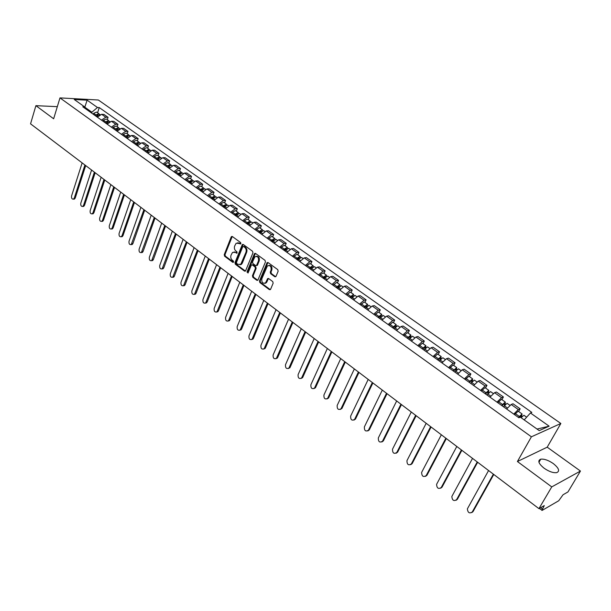 <?xml version="1.0" encoding="UTF-8"?>
<svg xmlns="http://www.w3.org/2000/svg" width="611" height="611" viewBox="0 0 611 611"><rect width="100%" height="100%" fill="white"/><g stroke="black" fill="none" stroke-linecap="round" stroke-linejoin="round"><path stroke-width="0.92" d="M240.894 243.667L240.627 242.567L232.356 236.533L231.187 236.961L224.229 254.688L224.611 256.23L232.768 262.325L233.585 262.043L233.318 260.958L232.256 260.164C230.836 258.858 230.423 257.2 231.027 255.184L232.508 252.427L235.342 252.389L237.03 253.168L236.953 251.793L235.884 251.006C234.456 249.708 234.051 248.043 234.655 246.012L236.174 243.209L240.894 243.667M553.245 463.535C548.38 460.228 544.21 458.777 540.743 459.182C537.39 460.61 538.512 463.619 544.118 468.232C548.984 471.562 553.169 473.036 556.667 472.654C560.073 471.18 558.935 468.148 553.245 463.535M274.774 276.73L276.019 276.332L278.142 271.238L277.745 269.627L268.092 262.593L267.106 262.638L259.461 280.968L259.858 282.549L269.375 289.66L270.604 289.278L273.148 283.199L272.75 281.587L268.634 278.547L267.633 278.608L265.571 282.855C262.761 283.871 261.523 282.503 261.844 278.753L267.366 265.968C270.184 264.991 271.421 266.373 271.078 270.108L270.253 272.094L270.65 273.697L274.774 276.73L275.714 276.737M531.402 436.804L517.41 461.519L551.748 486.898L538.94 508.65L30.55 123.842L35.904 105.665L53.646 118.778L59.977 97.897L531.402 436.804L560.852 423.484L98.34 100.005L59.977 97.897M252.954 252.855L252.564 251.274L243.231 244.469L242.338 244.484L234.96 262.692L235.342 264.25L244.545 271.124L245.485 271.093L252.954 252.855M255.558 253.45L265.044 260.37L265.441 261.966L257.834 280.266L256.857 280.312L252.832 277.31L252.442 275.729L255.398 268.496L255.001 266.915L252.335 264.945L251.396 264.983L248.089 272.873L246.989 272.048L254.352 253.87L255.558 253.45M551.748 486.898L580.45 471.058L567.97 491.931L563.037 494.773L558.729 500.753L542.255 510.338L539.269 508.467M580.45 471.058L547.204 447.176L560.852 423.484M538.94 508.65L544.286 505.572L541.85 510.422M57.319 106.665L35.904 105.665M101.472 120.107L105.764 117.228L101.625 114.295L97.34 117.159M101.625 114.295L103.931 114.394L108.063 117.32L107.307 119.649M105.764 117.228L108.063 117.32M117.175 126.653L117.946 124.308L113.745 121.337L111.454 121.261L107.146 124.155M111.339 127.149L115.655 124.232L117.946 124.308M127.187 133.756L127.974 131.403L123.712 128.386L121.421 128.325L117.106 131.258M121.368 134.29L125.69 131.342L127.974 131.403M137.353 140.973L138.162 138.605L133.832 135.543L131.548 135.497L127.218 138.468M131.541 141.546L135.879 138.56L138.162 138.605M147.679 148.297L148.496 145.922L144.104 142.814L141.821 142.775L137.483 145.785M141.874 148.916L146.22 145.892L148.496 145.922M158.165 155.736L158.997 153.346L154.537 150.191L152.261 150.176L147.908 153.224M152.368 156.401L156.729 153.338L158.997 153.346M168.812 163.29L169.659 160.892L165.13 157.684L162.862 157.684L158.493 160.769M163.022 164L167.399 160.899L169.659 160.892M179.619 170.965L180.489 168.552L175.892 165.298L173.631 165.314L169.255 168.437M173.852 171.722L178.236 168.575L180.489 168.552M190.609 178.756L191.495 176.335L186.821 173.028L184.568 173.066L180.176 176.228M184.85 179.565L189.242 176.38L191.495 176.335M201.767 186.676L202.676 184.239L197.926 180.879L195.68 180.932L191.274 184.148M196.024 187.531L200.431 184.308L202.676 184.239M213.109 194.726L214.033 192.274L209.206 188.86L206.969 188.936L202.554 192.19M207.381 195.627L211.803 192.358L214.033 192.274M224.627 202.898L225.574 200.439L220.67 196.971L218.44 197.063L214.018 200.362M218.921 203.86L223.351 200.545L225.574 200.439M236.342 211.207L237.305 208.741L232.317 205.212L230.103 205.327L225.673 208.672M230.653 212.223L235.098 208.863L237.305 208.741M248.249 219.655L249.235 217.172L244.163 213.59L241.956 213.728L237.511 217.111M242.582 220.731L247.027 217.325L249.235 217.172M260.347 228.247L261.355 225.749L256.2 222.106L254.008 222.267L249.555 225.703M254.703 229.377L259.163 225.917L261.355 225.749M272.659 236.976L273.682 234.471L268.443 230.767L266.259 230.943L261.791 234.433M240.826 264.632L241.337 264.357M267.038 238.168L271.505 234.662L273.682 234.471M285.169 245.859L286.215 243.338L280.892 239.565L278.715 239.772L274.247 243.308M279.578 247.111L284.054 243.552L286.215 243.338M297.893 254.886L298.97 252.358L293.547 248.524L291.394 248.753L286.903 252.335M265.418 283.283L265.594 282.855M292.325 256.2L296.816 252.595L298.97 252.358M310.839 264.074L311.938 261.531L306.424 257.628L304.278 257.888L299.787 261.523M305.301 265.457L309.8 261.798L311.938 261.531M324.013 273.415L325.128 270.864L319.522 266.9L317.392 267.175L312.893 270.864M318.507 274.866L323.013 271.154L325.128 270.864M337.409 282.924L338.555 280.365L332.85 276.325L330.734 276.63L326.228 280.373M331.941 284.443L336.455 280.678L338.555 280.365M351.05 292.6L352.219 290.026L346.406 285.917L344.314 286.254L339.792 290.049M345.612 294.197L350.134 290.37L352.219 290.026M364.927 302.453L366.126 299.864L360.207 295.678L358.13 296.045L353.609 299.902M359.528 304.118L364.057 300.238L366.126 299.864M379.057 312.473L380.279 309.876L374.26 305.615L372.198 306.012L367.669 309.922M373.695 314.222L378.232 310.281L380.279 309.876M393.446 322.684L394.691 320.072L388.565 315.734L386.526 316.162L381.982 320.133M388.122 324.51L392.667 320.508L394.691 320.072M408.095 333.079L409.37 330.452L403.13 326.037L401.106 326.495L396.562 330.528M402.809 334.988L407.361 330.925L409.37 330.452M423.011 343.665L424.317 341.03L417.962 336.531L415.961 337.02L411.409 341.121M417.779 345.658L422.331 341.534L424.317 341.03M438.209 354.449L439.546 351.799L433.069 347.216L431.099 347.743L426.539 351.905M433.023 356.526L437.583 352.333L439.546 351.799M453.69 365.431L455.058 362.774L448.459 358.107L446.511 358.665L441.952 362.896M448.558 367.608L453.118 363.346L455.058 362.774M469.469 376.628L470.867 373.955L464.139 369.197L462.222 369.792L457.654 374.092M464.391 378.896L468.958 374.566L470.867 373.955M485.546 388.038L486.982 385.35L480.124 380.508L478.23 381.134L473.662 385.503M480.529 390.398L485.096 385.999L486.982 385.35M501.937 399.67L503.403 396.974L496.415 392.025L494.551 392.697L489.976 397.142M496.98 402.13L501.547 397.662L503.403 396.974M518.647 411.524L520.152 408.82L513.026 403.779L511.186 404.49L506.618 409.003M513.752 414.098L518.327 409.546L520.152 408.82M91.612 113.081L91.887 112.21L84.753 107.162M84.784 107.223L87.129 100.181L97.47 107.483L91.887 112.21M85.532 108.743L84.608 106.872L74.244 99.486L87.129 100.181M526.644 417.198L523.933 415.274L521.053 417.672L524.2 419.91L530.447 412.983L531.837 412.41L99.249 107.567L97.47 107.483M530.447 412.983L549.136 426.173L539.223 430.618L520.335 417.16L518.892 417.756L82.783 106.78L84.608 106.872M517.41 461.519L547.204 447.176M97.584 112.752L99.249 107.567M537.038 429.059L549.136 426.173M240.787 243.858L237.771 242.697M234.089 251.9L237.121 253.069M231.493 236.541L232.249 236.472L224.993 254.611L225.375 256.154L233.494 262.211M242.338 244.484L243.094 244.415L235.716 262.6L236.098 264.158L245.454 271.116M243.537 246.493L242.712 246.791L236.48 262.417L236.747 263.509L237.87 264.349L240.795 264.28L245.928 252.358C246.546 250.311 246.134 248.639 244.683 247.325L243.537 246.493L244.293 246.424L243.476 246.454M239.932 264.762L241.551 264.189L242.384 262.974L241.628 263.058M244.293 246.424L245.431 247.249C246.882 248.562 247.302 250.235 246.676 252.282L242.384 262.974M252.183 264.853L253.091 264.853L255.757 266.824L256.146 268.405L253.198 275.63L253.588 277.211L257.781 280.312M255.413 253.366L247.738 271.948L247.997 273.041M258.476 260.943C258.835 257.3 257.643 255.917 254.902 256.796L252.511 261.974L252.901 263.555L255.574 265.525L256.528 265.48L258.476 260.943L259.224 260.859C259.744 257.85 258.789 256.33 256.376 256.284M256.483 265.525L257.277 265.395L257.529 265.021L256.78 265.113M259.224 260.859L257.529 265.021M268.893 265.395C271.368 265.426 272.346 266.969 271.819 270.016L271.001 271.994L271.399 273.598L275.523 276.63M264.807 283.351L266.312 282.748L266.9 281.854L266.159 281.961M268.45 278.44L266.9 281.854M267.924 262.493L260.21 280.861L260.599 282.45L270.322 289.667M96.408 116.502L96.943 115.647L100.158 114.578M82.141 162.9L71.579 195.917C71.304 198.14 71.922 199.217 73.435 199.148L74.282 198.056L84.914 164.993M96.103 116.281L97.867 114.639M95.354 115.746L95.881 114.891L98.852 113.654L99.288 114.181M93.124 114.158L93.651 113.302L96.614 112.065L98.852 113.654M85.693 165.581L75.26 198.017L74.405 199.11L73.626 199.14M106.177 123.468L106.711 122.605L109.98 121.551M91.581 170.041L80.805 203.203C80.537 205.456 81.171 206.541 82.714 206.449L83.554 205.372L94.384 172.165M105.848 123.231L107.658 121.581M105.107 122.704L105.642 121.841L108.613 120.573L109.048 121.123M102.847 121.085L103.374 120.23L106.345 118.969L108.613 120.573M95.163 172.753L84.524 205.327L83.684 206.403L82.867 206.442M116.09 130.533L116.632 129.669L119.955 128.623M101.151 177.282L90.168 210.589C89.893 212.888 90.55 213.972 92.139 213.858L92.956 212.788L104 179.443M115.739 130.28L117.595 128.631M115.005 129.761L115.54 128.89L118.519 127.607L118.962 128.165M112.707 128.119L113.241 127.256L116.22 125.973L118.519 127.607M104.771 180.024L93.926 212.735L93.101 213.804L92.246 213.85M126.156 137.712L126.698 136.841L129.677 135.527L130.082 135.81M110.866 184.637L99.677 218.089C99.394 220.418 100.067 221.518 101.693 221.373L102.503 220.319L113.761 186.829M125.782 137.444L127.684 135.787M125.056 136.925L125.599 136.054L128.577 134.741L129.02 135.314M122.719 135.26L123.262 134.389L126.24 133.083L128.577 134.741M114.524 187.409L103.465 220.258L102.663 221.312L101.754 221.365M136.375 144.998L136.925 144.12L139.904 142.783L140.362 143.104M120.726 192.098L109.316 225.696C109.033 228.071 109.728 229.171 111.393 228.995L112.187 227.956L123.666 194.321M135.978 144.715L137.918 143.05M135.26 144.204L135.802 143.325L138.789 141.989L139.232 142.577M132.893 142.508L133.435 141.637L136.413 140.309L138.789 141.989M124.423 194.901L113.15 227.895L112.355 228.934L111.408 228.995L112.355 228.934M146.755 152.399L147.312 151.513L150.291 150.153L150.795 150.512M130.739 199.675L119.099 233.41C118.817 235.831 119.535 236.938 121.238 236.732L122.017 235.709L133.717 201.935M146.334 152.101L148.313 150.428M145.617 151.589L146.174 150.703L149.153 149.344L149.603 149.955M143.211 149.871L143.761 148.992L146.747 147.633L149.153 149.344M134.473 202.501L122.979 235.64L122.2 236.663L121.222 236.747M157.294 159.914L157.852 159.028L160.838 157.638L161.396 158.035M140.897 207.366L129.028 241.246C128.753 243.713 129.486 244.828 131.235 244.591L143.921 209.657M156.851 159.593L158.868 157.928M156.141 159.089L156.699 158.203L159.685 156.813L160.128 157.439M153.697 157.348L154.255 156.462L157.241 155.079L159.685 156.813M144.67 210.222L132.946 243.499L132.197 244.507L131.189 244.614M168.002 167.544L168.567 166.65L171.554 165.237L172.165 165.673M151.215 215.179L139.109 249.204C138.827 251.717 139.583 252.832 141.378 252.557L154.285 217.501M167.529 167.215L169.583 165.543M166.826 166.711L167.391 165.818L170.377 164.405L170.82 165.046M164.344 164.939L164.909 164.046L167.895 162.641L170.377 164.405M155.026 218.066L143.073 251.48L142.34 252.465L141.317 252.595M178.87 175.304L179.443 174.402L182.429 172.959L183.109 173.432M161.694 223.107L149.344 257.277C149.069 259.843 149.848 260.966 151.681 260.645L164.81 225.467M178.374 174.945L179.008 173.952L180.466 173.28M177.679 174.448L178.252 173.547L181.238 172.111L181.688 172.776M175.158 172.653L175.724 171.752L178.718 170.324L181.238 172.111M165.543 226.024L153.353 259.583L152.635 260.546L151.589 260.706M189.922 183.178L190.495 182.269L193.488 180.803L194.222 181.322M172.325 231.157L159.738 265.472C159.456 268.092 160.258 269.214 162.144 268.855L175.494 233.555M189.395 182.804L190.036 181.803L191.526 181.139M188.707 182.315L189.28 181.406L192.274 179.94L192.717 180.627M186.149 180.489L186.722 179.581L189.708 178.122L192.274 179.94M176.22 234.105L163.786 267.809L163.099 268.748L162.022 268.932M201.141 191.182L201.722 190.265L204.716 188.768L205.517 189.334M183.132 239.336L170.286 273.797C170.011 276.47 170.836 277.6 172.768 277.195L186.355 241.773M200.591 190.792L201.24 189.777L202.753 189.135M199.912 190.304L200.492 189.387L203.486 187.898L203.929 188.608M197.307 188.448L197.888 187.539L200.882 186.049L203.486 187.898M187.065 242.315L174.379 276.164L173.723 277.081L172.623 277.287M212.552 199.316L213.132 198.392L216.126 196.864L216.989 197.475M194.107 247.646L181.001 282.251C180.726 284.978 181.582 286.108 183.567 285.658L197.376 250.12M211.971 198.903L212.62 197.888L214.163 197.254M211.299 198.422L211.88 197.498L214.873 195.978L215.316 196.711M208.649 196.536L209.237 195.619L212.231 194.099L214.873 195.978M198.086 250.655L185.141 284.65L184.514 285.536L183.384 285.78M224.138 207.58L224.733 206.655L227.727 205.097L228.651 205.754M205.258 256.085L191.885 290.844C191.617 293.624 192.496 294.762 194.527 294.258L208.58 258.598M223.534 207.152L224.191 206.121L225.757 205.51M222.87 206.671L223.458 205.747L226.452 204.196L226.895 204.952M220.181 204.754L220.77 203.83L223.763 202.287L226.452 204.196M209.283 259.125L196.07 293.265L195.474 294.12L194.313 294.395M235.922 215.981L236.526 215.049L239.52 213.46L240.513 214.171M216.584 264.662L202.944 299.566C202.676 302.407 203.585 303.545 205.663 302.987L219.96 267.213M235.288 215.53L235.953 214.499L237.534 213.911M234.632 215.057L235.227 214.125L238.221 212.544L238.657 213.331M231.897 213.109L232.493 212.177L235.487 210.604L238.221 212.544M220.655 267.74L207.175 302.017L205.418 303.155M247.898 224.52L248.509 223.58L251.503 221.969L252.564 222.717M228.102 273.377L214.171 308.425C213.911 311.327 214.851 312.465 216.981 311.854L231.531 275.966M247.234 224.046L247.906 223.007L249.509 222.45M246.584 223.588L247.188 222.641L250.182 221.029L250.609 221.854M243.812 221.602L244.415 220.663L247.409 219.059L250.182 221.029M232.211 276.485L218.455 310.907L216.706 312.045M260.08 233.203L260.691 232.256L263.685 230.614L264.823 231.416M239.795 282.229L225.581 317.43C225.329 320.393 226.291 321.539 228.483 320.859L243.285 284.863M259.385 232.707L260.065 231.661L261.676 231.134M258.743 232.249L259.354 231.309L262.348 229.66L262.761 230.515M255.917 230.24L256.528 229.293L259.522 227.659L262.348 229.66M243.957 285.375L229.919 319.943L228.17 321.088M272.46 242.032L273.079 241.085L276.073 239.405L277.287 240.26M251.686 291.226L237.183 326.572C236.931 329.612 237.931 330.757 240.169 330.009L255.23 293.914M271.735 241.521L272.422 240.459L274.041 239.97M271.101 241.07L271.719 240.115L274.713 238.435L275.118 239.329M268.229 239.016L268.848 238.069L271.842 236.396L274.713 238.435M255.894 294.41L241.566 329.123L239.825 330.268M285.054 251.014L285.681 250.052L288.675 248.341L289.958 249.257M263.776 300.375L248.967 335.874C248.73 338.975 249.754 340.121 252.053 339.304L267.381 303.109M284.298 250.472L284.993 249.41L286.429 248.593L286.612 248.967M283.672 250.029L284.298 249.067L287.292 247.363L287.682 248.295M280.755 247.951L281.381 246.989L284.367 245.286L287.292 247.363M268.03 303.598L253.397 338.456L251.671 339.601M297.863 260.149L298.496 259.186L301.49 257.437L302.857 258.407M276.065 309.678L260.943 345.322C260.714 348.499 261.775 349.645 264.128 348.751L279.731 312.458M297.076 259.583L297.771 258.514L299.207 257.674L299.39 258.125M296.457 259.148L297.091 258.178L300.077 256.437L300.459 257.422M293.486 257.032L294.12 256.062L297.106 254.329L300.077 256.437M280.373 312.939L265.434 347.942L263.715 349.087M310.9 269.443L311.541 268.466L314.528 266.686L315.971 267.717M288.568 319.141L273.125 354.93C272.911 358.183 274.003 359.321 276.401 358.359L292.287 321.959M310.067 268.855L310.778 267.771L312.213 266.923L312.381 267.45M309.464 268.42L310.105 267.45L313.092 265.67L313.451 266.702M306.447 266.266L307.081 265.296L310.067 263.524L313.092 265.67M292.921 322.44L277.661 357.588L275.958 358.726M324.158 278.899L324.808 277.913L327.786 276.096L329.321 277.188M301.276 328.764L285.505 364.698C285.306 368.028 286.429 369.166 288.888 368.12L305.065 331.628M323.295 278.28L325.442 276.325L325.587 276.951M322.7 277.86L326.335 275.065L326.664 276.157M319.629 275.668L320.271 274.69L323.257 272.88L326.335 275.065M305.676 332.094L290.103 367.387L288.415 368.532M337.654 288.522L341.282 285.673L342.908 286.826M314.199 338.547L298.092 374.635C297.908 378.041 299.069 379.171 301.582 378.041L318.056 341.465M336.753 287.88L338.906 285.895L339.006 286.651M336.172 287.46L339.8 284.619L340.106 285.78M333.041 285.23L336.676 282.404L339.8 284.619M318.659 341.923L302.743 377.361L301.078 378.499M351.386 298.313L355.022 295.419L356.732 296.633M327.351 348.499L310.892 384.731C310.732 388.222 311.931 389.352 314.489 388.13L331.277 351.47M350.447 297.641L352.608 295.632L352.639 296.549M349.874 297.236L353.509 294.349L353.784 295.579M346.689 294.968L350.324 292.089L353.509 294.349M331.865 351.913L315.604 387.496L313.955 388.634M365.363 308.28L369.006 305.34L370.808 306.623M364.385 307.585L366.547 305.546L366.547 306.6M340.732 358.626L323.922 395.012C323.777 398.578 325.014 399.709 327.626 398.387L344.719 361.643M363.828 307.188L367.471 304.247L367.7 305.569M360.589 304.874L364.225 301.949L367.471 304.247M345.299 362.086L328.687 397.814L327.061 398.945M365.584 305.92L366.569 306.569M379.591 318.43L383.234 315.444L385.136 316.788M378.576 317.705L380.745 315.635L380.79 316.735M354.349 368.929L337.165 405.46C337.051 409.118 338.318 410.241 340.984 408.828L358.405 372.007M378.033 317.315L381.676 314.329L381.852 315.75M374.734 314.963L378.369 311.992L381.676 314.329M358.97 372.435L342 408.308L340.388 409.431M379.79 316.024L380.874 316.635M394.087 328.764L397.73 325.724L399.731 327.145M393.026 328.008L395.202 325.907L395.294 327.053M368.204 379.423L350.645 416.099C350.554 419.841 351.86 420.956 354.571 419.444L372.336 382.547M392.491 327.626L396.142 324.594L396.249 326.137M389.131 325.235L392.774 322.211L396.142 324.594M372.886 382.967L355.541 418.978L353.96 420.101M394.248 326.312L395.454 326.87M408.843 339.288L412.494 336.195L414.594 337.692M407.736 338.502L409.92 336.371L410.065 337.562M382.31 390.093L364.362 426.921C364.293 430.755 365.645 431.862 368.402 430.243L386.511 393.278M407.224 338.135L410.867 335.049L410.89 336.737M403.802 335.691L407.445 332.621L410.867 335.049M387.046 393.683L369.273 429.938L367.769 430.954M408.98 336.791L410.309 337.287M423.881 350.004L427.524 346.865L429.739 348.438M422.728 349.187L424.92 347.033L425.111 348.27M396.669 400.961L378.324 437.934C378.285 441.86 379.675 442.96 382.478 441.234L400.953 404.207M422.224 348.828L425.875 345.696L425.783 347.567M418.741 346.345L422.384 343.222L425.875 345.696M401.465 404.597L383.341 440.921L381.822 442.005M423.981 347.46L425.455 347.888M439.194 360.925L442.838 357.733L445.159 359.383M437.995 360.07L440.187 357.886L440.439 359.176M411.287 412.028L392.514 449.184C392.522 453.133 393.942 454.233 396.776 452.491L415.648 415.335M437.514 359.726L441.157 356.541L440.905 358.665M433.955 357.198L437.606 354.021L441.157 356.541M416.152 415.709L397.624 452.155L396.134 453.247M439.256 358.336L440.065 358.909L440.898 358.68M454.798 372.053L458.449 368.807L460.885 370.533M453.553 371.167L455.753 368.952L456.058 370.289M426.173 423.301L406.941 460.686C407.033 464.627 408.492 465.719 411.318 463.963L430.618 426.661M453.087 370.831L456.73 367.585L456.524 369.777M449.467 368.25L453.11 365.019L456.73 367.585M431.099 427.028L412.158 463.619L410.707 464.696M454.828 369.411L455.615 369.968L456.432 369.716M470.707 383.395L474.35 380.088L476.901 381.898M469.408 382.471L471.616 380.218L471.448 381.241L471.975 381.615M441.341 434.78L421.636 472.395C421.811 476.32 423.308 477.405 426.127 475.648L445.87 438.209M468.958 382.15L472.601 378.851L472.44 381.096M465.269 379.523L468.912 376.231L472.601 378.851M446.336 438.561L426.959 475.282L425.546 476.351M470.699 380.706L471.448 381.241L472.265 380.974M486.914 394.958L490.557 391.59L493.23 393.492M485.569 393.996L487.777 391.712L487.593 392.728L488.204 393.156M456.791 446.473L436.598 484.324C436.857 488.235 438.4 489.312 441.211 487.555L461.404 449.963M485.134 393.683L488.777 390.33L488.67 392.636M481.369 391.002L485.012 387.657L488.777 390.33M461.847 450.299L442.036 487.166L440.661 488.212M486.868 392.209L487.593 392.728L488.395 392.438M503.441 406.743L507.084 403.313L509.887 405.307M502.036 405.742L504.258 403.42L504.052 404.436L504.747 404.925M472.532 458.387L451.85 496.468C452.193 500.371 453.767 501.44 456.577 499.676L477.237 461.947M501.623 405.444L505.266 402.023L505.213 404.398M497.789 402.71L501.432 399.304L505.266 402.023M477.657 462.267L457.387 499.271L456.066 500.302M503.357 403.94L504.052 404.436L504.839 404.131M518.838 417.718L521.053 415.365L520.832 416.374L521.611 416.931M488.579 470.531L467.384 508.848C467.812 512.728 469.424 513.79 472.234 512.026L493.367 474.159M518.441 417.435L522.077 413.96L521.603 416.053L522.084 416.389M514.531 414.648L518.166 411.18L522.077 413.96M493.772 474.464L473.036 511.606L471.753 512.606M520.167 415.9L520.832 416.374L521.603 416.053M501.547 397.662L494.551 392.697M485.096 385.999L478.23 381.134M468.958 374.566L462.222 369.792M453.118 363.346L446.511 358.665M437.583 352.333L431.099 347.743M422.331 341.534L415.961 337.02M407.361 330.925L401.106 326.495M392.667 320.508L386.526 316.162M378.232 310.281L372.198 306.012M364.057 300.238L358.13 296.045M350.134 290.37L344.314 286.254M336.455 280.678L330.734 276.63M323.013 271.154L317.392 267.175M309.8 261.798L304.278 257.888M296.816 252.595L291.394 248.753M284.054 243.552L278.715 239.772M271.505 234.662L266.259 230.943M259.163 225.917L254.008 222.267M247.027 217.325L241.956 213.728M235.098 208.863L230.103 205.327M223.351 200.545L218.44 197.063M211.803 192.358L206.969 188.936M200.431 184.308L195.68 180.932M189.242 176.38L184.568 173.066M178.236 168.575L173.631 165.314M167.399 160.899L162.862 157.684M156.729 153.338L152.261 150.176M146.22 145.892L141.821 142.775M135.879 138.56L131.548 135.497M125.69 131.342L121.421 128.325M115.655 124.232L111.454 121.261M518.327 409.546L511.186 404.49M540.674 507.649L542.324 508.894M239.749 243.102L238.993 243.178M237.091 253.107L236.404 253.175M236.098 252.312L235.342 252.389M233.463 262.249L232.768 262.325M225.375 256.154L224.611 256.23M224.993 254.611L224.229 254.688M231.951 236.9L231.187 236.961M240.749 243.896L240.07 243.957M245.301 271.024L244.545 271.124M236.098 264.158L235.342 264.25M235.716 262.6L234.96 262.692M242.804 244.82L242.048 244.889M246.676 252.282L245.928 252.358M245.431 247.249L244.683 247.325M257.605 280.212L256.857 280.312M253.588 277.211L252.832 277.31M253.198 275.63L252.442 275.729M256.146 268.405L255.398 268.496M255.757 266.824L255.001 266.915M253.091 264.853L252.335 264.945M247.738 271.948L246.989 272.048M255.1 253.786L254.352 253.87M271.399 273.598L270.65 273.697M271.001 271.994L270.253 272.094M271.819 270.016L271.078 270.108M268.153 278.845L267.412 278.944M270.115 289.553L269.375 289.66M260.599 282.45L259.858 282.549M260.21 280.861L259.461 280.968M267.61 262.913L266.862 263.005M96.943 115.647L97.905 116.334M93.651 113.302L95.881 114.891M75.26 198.017L74.282 198.056M106.711 122.605L107.719 123.323M103.374 120.23L105.642 121.841M84.524 205.327L83.554 205.372M116.632 129.669L117.679 130.418M113.241 127.256L115.54 128.89M93.926 212.735L92.956 212.788M126.698 136.841L127.798 137.62M123.262 134.389L125.599 136.054M103.465 220.258L102.503 220.319M136.925 144.12L138.071 144.937M133.435 141.637L135.802 143.325M113.15 227.895L112.187 227.956M147.312 151.513L148.504 152.36M147.358 150.657L147.747 150.932M143.761 148.992L146.174 150.703M122.979 235.64L122.017 235.709M157.852 159.028L159.097 159.906M157.882 158.142L158.295 158.44M154.255 156.462L156.699 158.203M132.946 243.499L131.991 243.583M168.567 166.65L169.85 167.567M168.567 165.749L169.01 166.062M164.909 164.046L167.391 165.818M143.073 251.48L142.111 251.572M179.443 174.402L180.787 175.357M179.428 173.471L179.894 173.807M175.724 171.752L178.252 173.547M153.353 259.583L152.391 259.683M190.495 182.269L191.892 183.262M190.456 181.322L190.945 181.673M186.722 179.581L189.28 181.406M163.786 267.809L162.832 267.916M201.722 190.265L203.173 191.296M201.661 189.295L202.18 189.662M197.888 187.539L200.492 189.387M174.379 276.164L173.432 276.279M213.132 198.392L214.644 199.469M213.048 197.391L213.598 197.781M209.237 195.619L211.88 197.498M185.141 284.65L184.194 284.772M224.733 206.655L226.299 207.771M224.619 205.624L225.199 206.037M220.77 203.83L223.458 205.747M196.07 293.265L195.13 293.395M236.526 215.049L238.145 216.202M236.381 213.995L236.992 214.43M232.493 212.177L235.227 214.125M207.175 302.017L206.235 302.162M248.509 223.58L250.197 224.779M248.341 222.503L248.983 222.954M244.415 220.663L247.188 222.641M218.455 310.907L217.516 311.06M260.691 232.256L262.44 233.509M260.5 231.157L261.164 231.63M256.528 229.293L259.354 231.309M229.919 319.943L228.988 320.111M273.079 241.085L274.897 242.376M272.857 239.947L273.56 240.444M268.848 238.069L271.719 240.115M241.566 329.123L240.635 329.298M285.681 250.052L287.567 251.396M285.429 248.891L286.169 249.418M281.381 246.989L284.298 249.067M253.397 338.456L252.48 338.647M298.496 259.186L300.452 260.576M298.221 257.987L298.985 258.537M294.12 256.062L297.091 258.178M265.434 347.942L264.517 348.14M311.541 268.466L313.565 269.909M311.228 267.244L312.03 267.817M307.081 265.296L310.105 267.45M277.661 357.588L276.752 357.794M324.808 277.913L326.908 279.41M324.464 276.661L325.304 277.257M320.271 274.69L323.349 276.882M290.103 367.387L289.194 367.608M338.303 287.529L340.48 289.079M337.929 286.246L338.807 286.865M333.69 284.245L336.821 286.475M302.743 377.361L301.842 377.59M352.051 297.313L354.304 298.924M351.63 295.991L352.555 296.648M347.354 293.975L350.538 296.243M315.604 387.496L314.711 387.748M366.035 307.272L368.372 308.937M361.254 303.873L364.5 306.18M328.687 397.814L327.802 398.074M380.271 317.415L382.692 319.141M375.406 313.947L378.705 316.299M342 408.308L341.121 408.576M394.775 327.74L397.28 329.528M389.818 324.212L393.178 326.61M355.541 418.978L354.67 419.268M409.538 338.257L412.135 340.106M404.49 334.66L407.919 337.104M369.319 429.846L368.456 430.144M424.584 348.973L427.272 350.882M419.444 345.307L422.927 347.796M383.349 440.898L382.486 441.218L383.341 440.921M439.905 359.879L442.692 361.865M434.665 356.152L438.224 358.68M397.624 452.155L396.776 452.491M455.523 370.999L458.403 373.054M450.185 367.203L453.805 369.777M412.158 463.619L411.318 463.963M471.432 382.333L474.419 384.456M465.994 378.461L469.683 381.088M426.959 475.282L426.127 475.648M487.654 393.889L490.74 396.081M482.11 389.933L485.875 392.613M442.036 487.166L441.211 487.555M504.19 405.658L507.39 407.942M498.538 401.633L502.372 404.367M457.387 499.271L456.577 499.676M515.287 413.563L519.197 416.351M473.036 511.606L472.234 512.026M540.743 459.182L538.955 462.29M241.551 264.189L240.795 264.28M257.277 265.395L256.528 265.48M255.367 253.405L254.619 253.489M266.312 282.748L265.571 282.855M268.374 278.501L267.633 278.608M267.855 262.554L267.106 262.638M74.405 199.11L73.435 199.148M83.684 206.403L82.714 206.449M93.101 213.804L92.139 213.858M102.663 221.312L101.693 221.373M122.2 236.663L121.238 236.732M132.197 244.507L131.235 244.591M142.34 252.465L141.378 252.557M152.635 260.546L151.681 260.645M163.099 268.748L162.144 268.855M173.723 277.081L172.768 277.195M184.514 285.536L183.567 285.658M195.474 294.12L194.527 294.258M206.602 302.842L205.663 302.987M217.921 311.694L216.981 311.854M229.415 320.691L228.483 320.859M241.101 329.833L240.169 330.009M252.969 339.12L252.053 339.304M265.044 348.553L264.128 348.751M277.318 358.145L276.401 358.359M289.797 367.891L288.888 368.12M302.483 377.804L301.582 378.041M315.391 387.878L314.489 388.13M328.512 398.128L327.626 398.387M341.862 408.553L340.984 408.828M355.449 419.154L354.571 419.444M369.273 429.938L368.402 430.243"/></g></svg>
